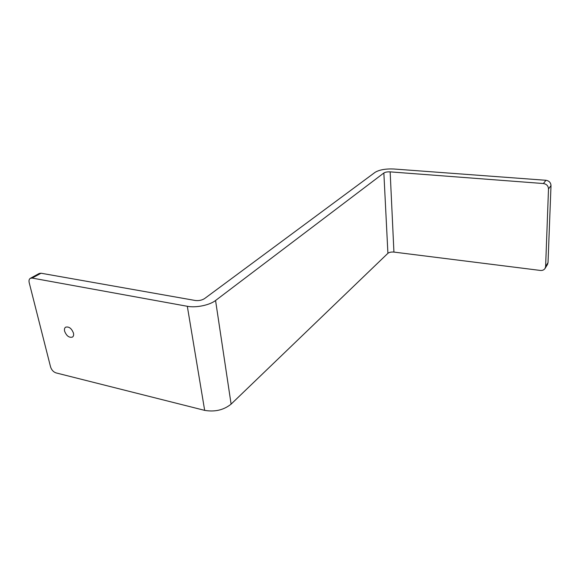 <?xml version="1.0" encoding="UTF-8"?>
<svg xmlns="http://www.w3.org/2000/svg" width="580" height="580" viewBox="0 0 580 580"><rect width="100%" height="100%" fill="white"/><g stroke="black" fill="none" stroke-linecap="round" stroke-linejoin="round"><path stroke-width="0.87" d="M64.605 331.187C64.199 329.302 64.532 327.968 65.605 327.185C68.933 326.359 71.55 328.338 73.464 333.123C73.856 334.979 73.529 336.298 72.486 337.074C69.165 337.937 66.54 335.979 64.605 331.187M30.334 278.32L39.222 273.47L41.042 273.224L32.161 278.074L30.334 278.32C29.109 279.111 28.732 280.575 29.217 282.721L50.569 366.93C51.576 369.967 53.382 371.947 55.984 372.882L204.667 410.372C214.912 412.126 223.728 410.038 231.108 404.122L387.911 253.3C389.267 252.271 391.268 251.872 393.929 252.082L540.415 270.447C542.481 270.628 544.033 269.946 545.062 268.41L545.613 266.532L548.506 188.913C548.296 185.875 546.599 184.085 543.409 183.534L545.954 180.286C549.115 180.822 550.797 182.599 551 185.607L548.506 188.913M41.042 273.224L195.25 300.483C198.795 300.889 201.905 300.259 204.573 298.584L375.129 172.311C379.414 169.766 385.664 168.664 393.885 169.005L545.954 180.286M32.161 278.074L187.318 306.291C195.975 308.002 209.685 305.16 215.564 300.498L383.858 172.985C385.279 172.122 387.382 171.752 390.151 171.868L543.409 183.534M545.613 266.532L548.027 262.617L551 185.607M548.027 262.617L547.426 264.567M393.929 252.082L390.151 171.868M387.911 253.3L383.858 172.985M231.108 404.122L215.564 300.498M204.667 410.372L187.318 306.291M545.062 268.41L547.484 264.48"/></g></svg>
